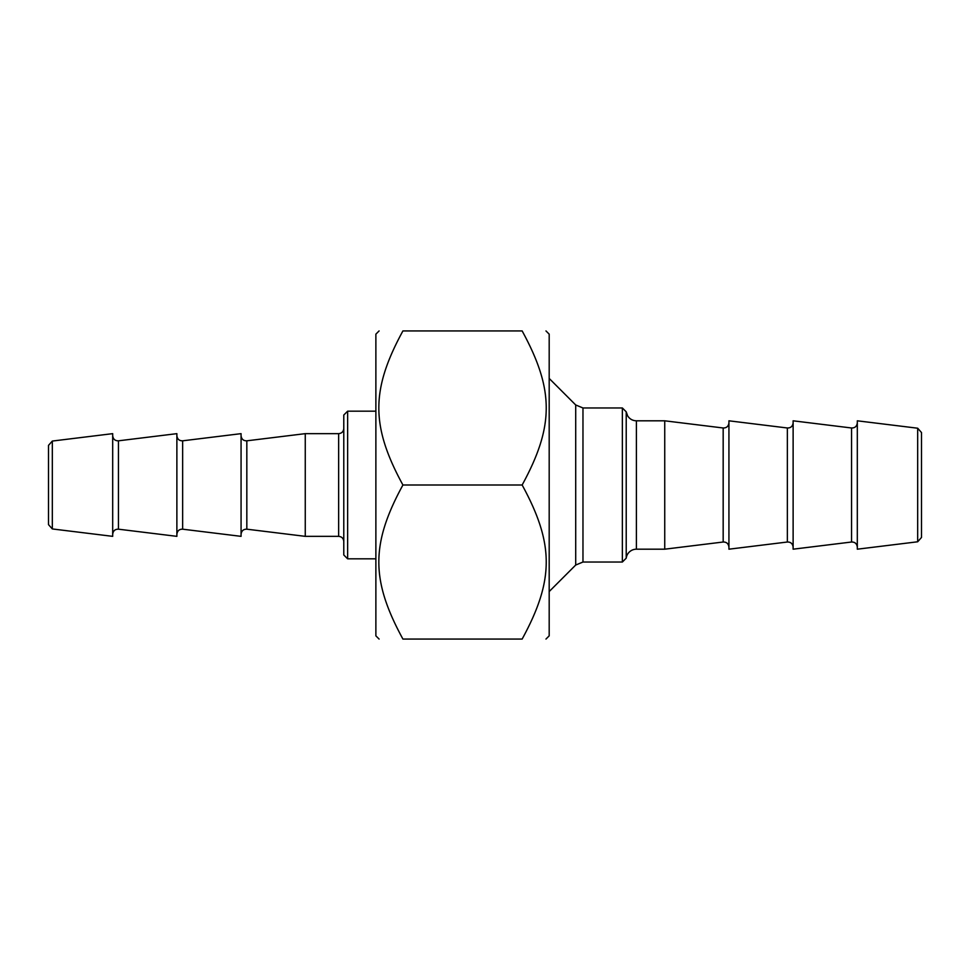<?xml version="1.0" encoding="UTF-8"?>
<svg xmlns="http://www.w3.org/2000/svg" width="970" height="970" viewBox="0 0 970 970"><rect width="100%" height="100%" fill="white"/><g stroke="black" fill="none" stroke-linecap="round" stroke-linejoin="round"><path stroke-width="1.45" d="M545.977 330.94L549.19 334.153L549.19 635.847L545.977 639.06M402.914 485C370.807 426.085 370.807 389.855 402.914 330.94C370.807 330.94 370.807 330.94 402.914 330.94C370.807 330.94 370.807 330.94 402.914 330.94L522.151 330.94C554.258 330.94 554.258 330.94 522.151 330.94C554.258 330.94 554.258 330.94 522.151 330.94C554.258 389.855 554.258 426.085 522.151 485C554.258 543.915 554.258 580.145 522.151 639.06C554.258 639.06 554.258 639.06 522.151 639.06C554.258 639.06 554.258 639.06 522.151 639.06L402.914 639.06C370.807 639.06 370.807 639.06 402.914 639.06C370.807 639.06 370.807 639.06 402.914 639.06C370.807 580.145 370.807 543.915 402.914 485L522.151 485M379.088 639.06L375.875 635.847L375.875 334.153L379.088 330.94M636.405 549.19A10.27 10.27 0 0 0 626.22 558.174L626.22 411.826L627.626 415.863C629.688 419.04 632.622 420.689 636.405 420.81L636.405 549.19L664.741 549.19L664.741 420.81L636.405 420.81M549.19 591.554L575.707 565.037L575.707 404.963L582.97 407.97L582.97 562.03L622.364 562.03L622.364 407.97L626.22 411.826M917.681 428.219L917.681 541.781L857.31 549.19L857.31 420.81L917.681 428.219L921.5 432.547L921.5 537.453L917.681 541.781M851.551 542.012L793.12 549.19L793.12 420.81L851.551 427.988L851.551 542.012C854.958 541.975 856.874 543.673 857.31 547.116M787.361 542.012L728.931 549.19L728.931 420.81L787.361 427.988L787.361 542.012C790.756 541.975 792.684 543.673 793.12 547.116M664.741 549.19L723.171 542.012C726.566 541.975 728.494 543.673 728.931 547.116M52.319 528.941L52.319 441.059L112.69 433.651L112.69 536.349L52.319 528.941L48.5 524.625L48.5 445.375L52.319 441.059M347.636 411.183L343.78 415.027L343.78 554.973L347.636 558.817L347.636 411.183L375.875 411.183M338.639 536.349L338.639 433.651L305.259 433.651L305.259 536.349L338.639 536.349C341.767 536.653 343.477 538.374 343.78 541.49M118.449 440.816L176.879 433.651L176.879 536.349L118.449 529.183L118.449 440.816C115.042 440.865 113.126 439.167 112.69 435.724M182.639 440.816L241.069 433.651L241.069 536.349L182.639 529.183L182.639 440.816C179.244 440.865 177.316 439.167 176.879 435.724M305.259 433.651L246.829 440.816C243.434 440.865 241.506 439.167 241.069 435.724M728.931 422.884C728.494 426.327 726.566 428.025 723.171 427.988L723.171 542.012M241.069 534.276C241.506 530.832 243.434 529.135 246.829 529.183L246.829 440.816M582.97 562.03L575.707 565.037M622.364 407.97L582.97 407.97M575.707 404.963L549.19 378.445M626.22 558.174L622.364 562.03M851.551 427.988C854.958 428.025 856.874 426.327 857.31 422.884M787.361 427.988C790.756 428.025 792.684 426.327 793.12 422.884M723.171 427.988L664.741 420.81M347.636 558.817L375.875 558.817M338.639 433.651C341.767 433.347 343.477 431.626 343.78 428.51M118.449 529.183C115.042 529.135 113.126 530.832 112.69 534.276M182.639 529.183C179.244 529.135 177.316 530.832 176.879 534.276M246.829 529.183L305.259 536.349"/></g></svg>
